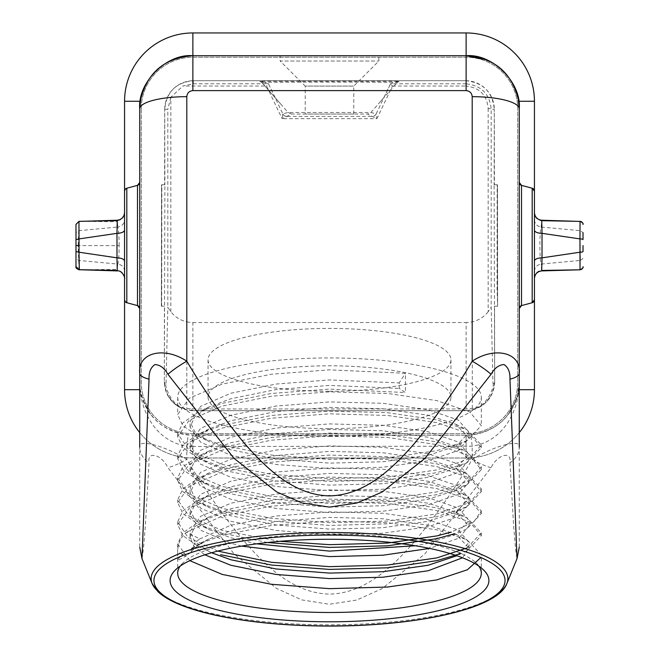 <?xml version="1.0" encoding="UTF-8"?>
<svg xmlns="http://www.w3.org/2000/svg" width="659" height="659" viewBox="0 0 659 659"><rect width="100%" height="100%" fill="white"/><g stroke="black" fill="none" stroke-linecap="round" stroke-linejoin="round"><path stroke-width="0.49" stroke-dasharray="3.29 2.47" d="M164.602 184.751L161.562 184.742L164.882 184.751L164.709 109.353L164.602 184.751M162.221 306.188L161.677 306.188L161.842 184.751L164.882 184.751L164.33 381.635L164.429 306.196L161.397 306.188L164.709 306.196M494.398 184.751L497.438 184.742L494.118 184.751L494.291 109.353L494.398 184.751M193.334 410.689A29.012 29.012 0 0 1 164.33 381.635C166.01 399.263 175.681 408.951 193.334 410.689L465.666 410.689L193.334 410.689C191.415 410.112 190.896 409.536 191.777 408.959L186.802 408.481C172.674 408.325 164.017 386.158 166.06 383.184C165.483 384.09 164.907 383.571 164.33 381.635M161.397 306.188L161.562 184.742L161.397 306.188M164.709 109.353A28.675 28.675 0 0 1 193.384 80.719L465.616 80.719L193.384 80.719C176.002 82.4 166.439 91.939 164.709 109.353L167.814 109.295L167.814 307.102L170.846 311.732C174.882 316.921 180.195 320.29 186.802 321.831L186.802 408.481M465.616 80.719A28.675 28.675 0 0 1 494.291 109.353C492.594 91.972 483.039 82.433 465.616 80.719L465.715 83.792L390.515 83.792L397.097 81.7C397.122 81.568 404.535 81.428 392.36 81.296L266.994 81.296C254.415 81.419 261.812 81.568 261.911 81.7L268.485 83.792L193.285 83.792L182.856 86.041L266.582 86.041L282.101 118.678L291.533 114.048L367.458 114.048L376.899 118.678L392.418 86.041L390.556 83.792L376.19 113.818L370.893 112.491L288.107 112.491L282.81 113.818L268.485 83.792L266.582 86.041M497.438 184.742L497.603 306.188L497.438 184.742M497.603 306.188L494.571 306.196L494.67 381.635L494.118 184.751L497.158 184.751L497.075 288.403L497.603 306.188L494.571 306.196M494.67 381.635A29.012 29.012 0 0 1 465.666 410.689C483.286 408.984 492.957 399.296 494.67 381.635C494.093 383.571 493.517 384.09 492.94 383.192L491.186 307.102L491.186 109.295C489.859 93.973 481.367 85.472 465.715 83.792L465.715 86.041C479.546 87.565 487.026 95.053 488.154 108.513A3.04 0.783 0 0 1 491.186 109.295L494.291 109.353M137.492 185.36L126.816 188.219M186.802 321.831A26.154 25.264 180 0 0 192.873 322.523L192.873 408.959L467.223 408.959C468.112 409.536 467.593 410.112 465.666 410.689M192.873 408.959L191.777 408.959M166.06 383.184L167.814 307.102M580.044 221.399L580.365 260.429L541.163 264.086C539.474 260 539.466 231.26 541.154 227.034L541.706 220.683A7.587 7.438 180 0 1 534.441 213.252L534.441 261.079M534.441 101.264L534.441 389.691A68.314 68.314 0 0 1 466.127 458.005L192.873 458.005A68.314 68.314 0 0 1 124.559 389.691L124.559 101.264A68.314 68.314 0 0 1 192.873 32.95L466.127 32.95A68.314 68.314 0 0 1 534.441 101.264M126.816 302.736L137.492 305.595M124.559 261.079L124.559 230.123M497.323 306.188L494.291 306.196M170.846 311.732L170.846 97.26L182.856 86.041M170.846 97.26L167.814 109.295M492.94 383.192C495.024 385.943 486.358 408.325 472.297 408.456L467.223 408.959M478.788 566.065A151.809 39.293 180 0 0 475.757 562.662A151.809 39.293 180 0 0 329.5 533.905A151.809 39.293 180 0 0 183.243 562.662A151.809 39.293 180 0 0 180.212 566.065M177.691 573.19L177.691 552.069L185.714 556.212L177.691 560.488C177.699 558.989 180.723 555.916 186.777 551.262L198.079 544.35L222.157 535.33L271.409 525.437L329.5 521.071L387.591 522.686L436.843 529.828L466.86 539.68L481.309 554.862L481.309 573.19M186.777 551.262L199.916 544.309C194.982 547.975 191.884 550.702 190.632 552.497C191.868 546.871 194.907 542.349 199.751 538.93L186.645 532.118C180.681 537.036 177.699 543.683 177.691 552.069L177.691 543.864L182.79 532.876L198.079 522.356L222.157 513.336L271.409 503.443L329.5 499.077L387.591 500.692L436.843 507.834L466.86 517.686L481.309 532.867L466.992 547.983M186.645 532.118L222.157 516.088L271.409 506.194L329.5 501.829L387.591 503.443L436.843 510.585L469.752 521.961L481.309 535.627L466.86 550.8L455.937 556.204M189.808 560.652L177.691 543.881M329.5 436.522A151.809 39.293 180 0 0 481.309 397.237A151.809 39.293 180 0 0 329.5 357.944A151.809 39.293 180 0 0 177.691 397.237A151.809 39.293 180 0 0 329.5 436.522M267.521 542.514L222.157 533.156L198.079 524.136L182.79 513.616L177.691 502.611L189.265 486.21L222.157 472.091L271.409 462.206L329.5 457.84L387.591 459.455L436.843 466.597L469.752 477.964L481.309 491.63L466.86 506.812L436.843 516.664L387.616 523.798L329.5 525.421L271.409 521.055L222.157 511.162L198.079 502.142L182.798 491.63L177.691 480.633L189.248 464.224L222.157 450.097L271.409 440.204L329.5 435.838L387.591 437.461L436.843 444.603L469.752 455.97L481.309 469.636L466.86 484.818L436.843 494.67L387.591 501.812L329.459 503.427L271.384 499.061L222.157 489.167L198.079 480.147L182.79 469.628L177.691 458.623L189.265 442.214L222.157 428.103L271.409 418.21L329.5 413.844L387.591 415.467L436.843 422.608L469.743 433.976L481.309 447.634L466.86 462.824L436.843 472.668L387.624 479.81L329.5 481.432L271.409 477.067L222.157 467.173L198.079 458.153L182.798 447.642L177.691 436.637L189.248 420.228L222.157 406.109L271.409 396.216L329.5 391.85L387.591 393.464L436.843 400.614L469.752 411.982L481.309 425.64L466.86 440.83L436.843 450.674L387.591 457.816L329.5 459.438L271.376 455.064L222.157 445.179L198.079 436.159L182.79 425.64L177.691 414.626L189.265 398.225L222.157 384.115L271.409 374.221L329.5 369.856L405.4 373.274L405.4 392.525L399.239 388.415L399.239 382.912L405.4 373.274M279.745 541.327L222.157 530.404L189.265 516.294L177.691 499.893L182.79 488.887L198.079 478.368L222.157 469.348L271.409 459.455L329.5 455.089L387.591 456.703L436.843 463.845L466.86 473.697L481.309 488.879L469.752 502.537L436.843 513.913L387.591 521.055L329.459 522.669L271.384 518.303L222.157 508.41L189.248 494.291L177.691 477.882L182.798 466.877L198.079 456.374L222.157 447.354L271.409 437.461L329.5 433.095L387.591 434.709L436.843 441.851L466.86 451.703L481.309 466.877L469.752 480.543L436.843 491.919L387.624 499.061L329.5 500.675L271.409 496.309L222.157 486.416L189.265 472.305L177.691 455.888L182.79 444.891L198.079 434.372L222.157 425.352L271.409 415.467L329.5 411.101L387.591 412.715L436.843 419.857L466.86 429.709L481.309 444.891L469.743 458.549L436.843 469.925L387.591 477.067L329.442 478.681L271.376 474.315L222.157 464.422L189.248 450.303L177.691 433.894L182.798 422.889L198.079 412.377L222.157 403.357L271.409 393.464L329.5 389.107L405.4 392.525M211.588 552.761L198.079 546.13L182.798 535.619L177.691 524.622L189.248 508.213L222.157 494.085L271.409 484.2L329.5 479.834L387.591 481.449L436.843 488.591L469.743 499.959L481.309 513.625L466.86 528.806L455.937 534.21L428.128 543.271L415.409 545.776M217.808 551.089L188.037 537.423L177.691 521.87L182.798 510.873L198.079 500.362L222.157 491.342L271.409 481.449L329.5 477.083L387.591 478.698L436.843 485.84L466.86 495.692L481.309 510.873L473.656 522.085L451.135 532.126M79.055 269.778L78.157 245.568L119.131 245.626C119.081 254.885 118.653 261.038 117.846 264.086L78.643 260.42L75.983 258.542L75.983 266.648M75.983 224.365L75.983 232.643L78.627 230.699L117.862 227.034L117.294 220.683C121.701 220.073 124.131 217.594 124.559 213.252M81.329 221.35L117.08 221.737M78.157 245.568L78.973 223.014M119.131 245.626C119.09 236.342 118.661 230.148 117.862 227.034C122.047 226.194 124.287 223.813 124.559 219.892M124.559 271.236C124.238 267.208 121.997 264.827 117.846 264.086L117.08 269.374L80.596 269.778M124.559 277.867C124.131 273.534 121.709 271.055 117.302 270.437L117.08 269.374M583.017 251.516L583.017 245.568M583.017 239.604L583.017 232.619L580.373 230.699L541.154 227.034M583.017 258.509L580.365 260.429L580.035 269.72M534.441 277.867A7.587 7.438 0 0 1 541.698 270.437L541.163 264.086M488.154 108.513L488.154 311.732L491.186 307.102M488.154 311.732C484.126 316.913 478.838 320.274 472.297 321.806A26.187 25.297 180 0 1 466.135 322.523L466.135 408.959M519.259 547.11L519.259 447.239C521.533 438.532 495.23 445.344 472.198 459.414C455.114 488.443 435.797 515.948 414.256 541.929C392.55 566.567 365.185 593.471 329.302 594.113C293.296 593.24 266.079 566.114 244.538 541.69C223.129 515.84 203.886 488.418 186.802 459.414C163.737 445.327 137.467 438.54 139.741 447.239L139.741 546.319M466.127 446.489L466.127 435.237L188.153 435.022C155.013 431.126 139.263 403.852 139.741 382.105L140.285 389.691C146.57 417.864 164.099 433.045 192.873 435.237L192.873 458.005A68.314 68.314 0 0 1 139.741 432.634A68.314 68.314 0 0 0 192.873 458.005L466.127 458.005A68.314 68.314 0 0 0 519.259 432.634A68.314 68.314 0 0 1 466.127 458.005L466.127 435.237L192.873 435.237L192.873 446.489L472.198 446.217C504.901 441.028 519.597 408.209 519.259 382.105C519.737 403.843 503.987 431.126 470.847 435.022L466.127 435.237C494.901 433.045 512.43 417.864 518.715 389.691L519.259 382.105L519.259 108.85M141.982 558.618L143.415 549.145L145.375 525.61L149.041 462.799C146.99 450.575 161.389 454.29 167.938 467.692L233.929 553.758L276.5 588.413L301.773 599.896L329.253 604.254L356.708 600.052L382.047 588.676L424.808 554.03L491.062 467.692C497.603 454.306 512.018 450.558 509.959 462.799A30.363 21.615 180 0 0 519.259 447.239L519.259 382.105M280.166 55.718L378.834 55.718L280.166 55.718L280.166 61.032L378.834 61.032L280.166 61.032L305.208 86.082L353.792 86.082L305.208 86.082L305.208 114.056L353.792 114.056L305.208 114.056M139.741 108.85L139.741 447.239A30.363 21.615 180 0 0 149.041 462.799M139.741 382.105L139.741 382.105C139.403 408.209 154.099 441.028 186.802 446.217L188.153 435.022M192.873 322.523L466.135 322.523M329.5 391.281A121.445 31.434 180 0 0 450.945 359.847A121.445 31.434 180 0 0 329.5 328.413A121.445 31.434 180 0 0 208.055 359.847A121.445 31.434 180 0 0 329.5 391.281M509.959 462.799L513.616 525.602L515.577 549.104L517.018 558.618M261.738 81.667L260 81.494L261.862 82.499L280.561 103.867L261.862 82.499L261.911 81.7L261.862 82.499C255.939 82.021 403.003 82.021 397.13 82.507L397.097 81.7L397.13 82.507L370.893 112.491L367.458 114.048M329.5 428.663A121.445 31.434 180 0 0 450.945 397.237A121.445 31.434 180 0 0 329.5 365.803A121.445 31.434 180 0 0 208.055 397.237A121.445 31.434 180 0 0 329.5 428.663M199.916 544.309L209.002 538.947L230.872 530.709L276.121 521.508L329.5 517.389L382.879 518.765L428.128 525.215L455.937 534.276L468.977 547.991L462.511 557.794M204.834 554.82L193.705 546.031L190.023 536.994L194.767 526.747L209.002 516.953L230.872 508.715L276.121 499.514L329.5 495.395L382.879 496.771L428.128 503.221L455.937 512.282L468.977 525.997L458.788 538.197L429.635 548.428M241.556 546.113L230.872 543.271L200.641 530.19L190.023 515L194.767 504.753L209.002 494.958L230.872 486.721L276.121 477.52L329.5 473.401L382.879 474.768L428.128 481.227L455.937 490.288L468.977 504.003L458.359 516.442L428.128 526.78L382.879 533.23L329.5 534.606L276.121 530.479L230.872 521.277L200.641 508.196L190.023 493.006L194.767 482.759L209.002 472.964L230.872 464.727L276.121 455.526L329.5 451.407L382.879 452.774L428.128 459.224L455.937 468.294L468.977 482.009L458.359 494.448L428.128 504.786L382.879 511.236L329.5 512.603L276.121 508.484L230.872 499.283L200.641 486.194L190.023 471.012L194.767 460.765L209.002 450.97L230.872 442.733L276.121 433.531L329.5 429.413L382.879 430.78L428.128 437.23L455.937 446.3L468.977 460.007L458.359 472.454L428.128 482.792L382.879 489.242L329.5 490.609L276.121 486.49L230.872 477.289L200.641 464.2L190.023 449.01L194.767 438.77L209.002 428.976L230.872 420.739L276.121 411.537L329.5 407.41L382.879 408.786L428.128 415.236L455.937 424.305L468.977 438.013L458.359 450.459L428.128 460.789L382.879 467.247L329.5 468.615L276.121 464.496L230.872 455.295L200.641 442.205L190.023 427.016L194.767 416.776L209.002 406.982L230.872 398.744L276.121 389.543L329.5 385.416L399.239 388.415M199.751 538.93L230.872 525.215L276.121 516.013L329.5 511.886L382.879 513.262L428.128 519.712L458.359 530.05L468.977 542.489L456.885 555.726M209.002 551.534L194.767 541.739L190.023 531.492L200.641 516.302L230.872 503.221L276.121 494.019L329.5 489.892L382.879 491.268L428.128 497.718L458.359 508.056L468.977 520.495L455.937 534.21M256.598 543.84L230.872 537.777L209.002 529.539L194.767 519.745L190.023 509.498L200.641 494.308L230.872 481.227L276.121 472.025L329.5 467.898L382.879 469.274L428.128 475.724L458.359 486.062L468.977 498.501L455.937 512.216L428.128 521.277L382.879 527.727L329.5 529.103L276.121 524.984L230.872 515.783L209.002 507.545L194.767 497.751L190.023 487.503L200.641 472.314L230.872 459.224L276.121 450.031L329.5 445.904L382.879 447.28L428.128 453.73L458.359 464.068L468.977 476.506L455.937 490.222L428.128 499.283L382.879 505.733L329.5 507.109L276.121 502.982L230.872 493.789L209.002 485.551L194.767 475.749L190.023 465.509L200.641 450.319L230.872 437.23L276.121 428.037L329.5 423.91L382.879 425.286L428.128 431.736L458.359 442.074L468.977 454.512L455.937 468.228L428.128 477.289L382.879 483.739L329.5 485.115L276.121 480.988L230.872 471.795L209.002 463.557L194.767 453.754L190.023 443.515L200.641 428.325L230.872 415.236L276.121 406.035L329.5 401.916L382.879 403.292L428.128 409.741L458.359 420.08L468.977 432.518L455.937 446.234L428.128 455.295L382.879 461.745L329.5 463.12L276.121 458.994L230.872 449.792L209.002 441.563L194.767 431.76L190.023 421.521L200.641 406.331L230.872 393.242L276.121 384.04L329.5 379.922L399.239 382.912M190.632 552.497L185.714 556.212M286.92 116.429A4.555 4.555 -114 0 1 282.81 113.818L282.101 118.678L376.899 118.678L376.19 113.818A4.555 4.555 -66 0 1 372.08 116.429M376.174 113.941A4.555 4.489 -88.2 0 1 372.178 116.429L286.822 116.429A4.555 4.489 -91.8 0 1 282.826 113.941M534.441 219.892C534.77 223.871 537.003 226.251 541.13 227.034M534.441 271.236C534.77 267.249 537.011 264.869 541.138 264.086M491.062 467.692A30.363 6.779 -148.7 0 1 472.198 459.414L472.198 446.217L470.847 435.022M192.873 446.489L186.802 446.217L186.802 459.414A30.363 6.779 -31.3 0 1 167.938 467.692M141.265 108.85A51.616 51.616 0 0 1 192.873 57.242L466.127 57.242A51.616 51.616 0 0 1 517.735 108.85L517.735 382.105A51.616 51.616 0 0 1 466.127 433.713L192.873 433.713A51.616 51.616 0 0 1 141.265 382.105L141.265 108.85A51.616 51.616 0 0 1 192.873 57.242L466.127 57.242A51.616 51.616 0 0 1 517.735 108.85L517.735 382.105A51.616 51.616 0 0 1 466.127 433.713L192.873 433.713A51.616 51.616 0 0 1 141.265 382.105L141.265 108.85M193.285 83.792L193.384 80.719M472.297 408.456L472.297 321.806M392.418 86.041L465.715 86.041M492.215 597.573A178.367 46.163 0 0 1 329.5 624.823A178.367 46.163 0 0 1 166.785 597.573M280.561 103.867L288.107 112.491L291.533 114.048M140.285 389.691L139.741 389.691M518.715 389.691L519.259 389.691M180.797 407.682L173.556 402.896C168.951 397.385 166.875 394.477 167.312 394.164L171.711 400.878C176.571 405.359 179.602 407.633 180.805 407.69L180.797 407.682M478.879 407.361L484.892 403.275C489.39 398.39 491.655 395.342 491.696 394.148L486.803 401.537C483.747 404.494 481.103 406.438 478.879 407.361M481.309 532.867L481.309 535.619M177.691 397.237L177.691 414.651M177.691 433.894L177.691 436.637M481.309 397.237L481.309 425.648M177.691 521.87L177.691 524.622M481.309 510.873L481.309 513.625M177.691 499.876L177.691 502.628M481.309 488.879L481.309 491.63M177.691 477.882L177.691 480.625M481.309 466.885L481.309 469.636M177.691 455.888L177.691 458.639M481.309 444.891L481.309 447.634M390.515 83.792L383.933 97.474L380.086 101.988M378.431 103.875L397.138 82.499L399 81.494L397.262 81.667M278.914 101.988L275.067 97.474L268.485 83.792M208.055 359.847L208.055 397.237M450.945 359.847L450.945 397.237M353.792 114.056L353.792 86.082L378.834 61.032L378.834 55.718M209.002 538.947L198.079 544.35M455.937 534.276L466.86 539.68M209.002 516.953L198.079 522.356M455.937 512.282L466.86 517.686M209.002 494.958L198.079 500.362M455.937 490.288L466.86 495.692M209.002 472.964L198.079 478.368M455.937 468.294L466.86 473.697M209.002 450.97L198.079 456.374M455.937 446.3L466.86 451.703M209.002 428.976L198.079 434.372M455.937 424.305L466.86 429.709M209.002 406.982L198.079 412.377M468.977 547.991L468.977 542.489M190.023 536.994L190.023 531.492M468.977 525.997L468.977 520.495M190.023 515L190.023 509.498M468.977 504.003L468.977 498.501M190.023 493.006L190.023 487.503M468.977 482.009L468.977 476.506M190.023 471.012L190.023 465.509M468.977 460.007L468.977 454.512M190.023 449.01L190.023 443.515M468.977 438.013L468.977 432.518M190.023 427.016L190.023 421.521M198.079 436.159L209.002 441.563M198.079 458.153L209.002 463.557M466.86 440.83L455.937 446.234M198.079 480.147L209.002 485.551M466.86 462.824L455.937 468.228M198.079 502.142L209.002 507.545M466.86 484.818L455.937 490.222M198.079 524.136L209.002 529.539M466.86 506.812L455.937 512.216M183.243 562.662L175.937 569.467M475.757 562.662L483.063 569.467M150.606 414.297L142.756 399.733M516.244 399.733L508.394 414.297M519.259 382.409L517.093 397.122"/><path stroke-width="0.99" d="M139.741 389.691L124.559 389.691A68.314 68.314 0 0 0 139.741 432.634A68.314 68.314 0 0 1 124.559 389.691L124.559 299.804L125.119 301.55L126.816 302.736L137.492 305.595L137.492 185.36A3.04 3.04 -52.5 0 0 139.741 182.428L137.492 185.36L126.816 188.219L125.119 189.405L124.559 191.151L124.559 101.264A68.314 68.314 0 0 1 192.873 32.95L466.127 32.95A68.314 68.314 0 0 1 534.441 101.264L534.441 389.691A68.314 68.314 0 0 1 519.259 432.634A68.314 68.314 0 0 0 534.441 389.691L519.259 389.691M519.259 308.527A3.04 3.04 0 0 1 521.508 305.595A3.04 3.04 0 0 0 519.259 308.527L521.508 305.595L532.184 302.736L534.441 299.804A3.04 3.04 -105 0 1 532.184 302.736A3.04 3.04 -105 0 0 534.441 299.804M521.508 305.595L532.184 302.736L532.184 188.219L521.508 185.36L519.259 182.428A3.04 3.04 0 0 0 521.508 185.36L521.508 305.595M542.176 270.437L579.945 269.803L541.723 270.907L541.698 270.437L542.019 257.842L579.978 252.216L579.978 238.904L542.019 233.344L542.019 257.842A7.587 3.246 -0 0 0 534.441 261.079L534.441 213.252M534.441 191.151A3.04 3.04 0 0 0 532.184 188.219A3.04 3.04 0 0 1 534.441 191.151L532.184 188.219L521.508 185.36A3.04 3.04 0 0 1 519.259 182.428M124.559 213.252L124.559 261.079C124.081 259.127 121.553 258.048 116.981 257.834L116.981 233.344L79.022 238.912L79.022 252.216L116.981 257.834L117.277 270.907C122.236 269.943 125.523 278.658 124.559 278.493M126.816 188.219L126.816 302.736A3.04 3.04 0 0 1 124.559 299.804L124.559 191.151A3.04 3.04 0 0 1 126.816 188.219A3.04 3.04 0 0 0 124.559 191.151M137.492 305.595L139.741 308.527A3.04 3.04 0 0 0 137.492 305.595A3.04 3.04 0 0 1 139.741 308.527M180.212 566.065A151.809 39.293 180 0 0 177.691 573.19A151.809 39.293 180 0 0 329.5 612.483A151.809 39.293 180 0 0 481.309 573.19A151.809 39.293 180 0 0 478.788 566.065M480.889 557.522L467.42 569.763L436.843 579.895L387.599 587.037L329.516 588.652L271.409 584.286L222.157 574.401L189.808 560.652M460.74 553.511L436.843 560.652L387.607 567.794L329.525 569.409L271.409 565.043L220.625 554.705M466.992 547.983L436.843 557.901L387.591 565.043L329.5 566.658L271.393 562.292L217.808 551.089M454.751 533.708L436.843 538.658L387.591 545.8L329.475 547.415L267.521 542.514M451.135 532.126L436.843 535.907L387.616 543.049L329.5 544.663L279.745 541.327M329.5 539.268A159.396 41.253 0 0 1 483.063 569.467A159.396 41.253 0 0 1 329.5 621.783A159.396 41.253 0 0 1 175.937 569.467A159.396 41.253 0 0 1 329.5 539.268M117.244 270.437L79.327 269.679L75.983 266.648L75.983 224.365L79.055 221.325L116.832 220.691M75.983 232.643L75.983 258.542M81.23 221.35L117.269 220.23L116.981 233.344C121.553 233.138 124.081 232.059 124.559 230.123M78.973 223.014L79.055 221.424M79.055 269.778L81.362 269.77M75.983 251.516L79.022 252.216L79.327 269.679M75.983 224.439L78.956 221.399L79.022 238.912L75.983 239.612M583.017 245.568L583.017 251.516A3.04 0.7 180 0 1 579.978 252.216L580.035 269.72A3.04 3.04 0 0 0 583.017 266.689M583.017 232.619L583.017 239.604A3.04 0.7 180 0 0 579.978 238.904L580.044 221.399L577.515 221.35L580.044 221.399A3.04 3.04 180 0 1 583.017 224.439M541.756 220.683L577.712 221.35L541.723 220.23C537.291 219.62 534.861 217.091 534.441 212.643M139.741 447.239L139.741 373.373C137.467 352.722 163.77 345.942 186.802 361.19C203.886 390.186 223.129 417.617 244.538 443.458C266.079 467.89 293.296 495.016 329.302 495.889C365.185 495.247 392.55 468.343 414.256 443.696C435.797 417.724 455.114 390.219 472.198 361.19L472.198 96.675A47.061 12.183 0 0 1 519.259 108.85L518.715 101.264C512.43 73.091 494.901 57.91 466.127 55.718C492.413 53.346 521.631 82.564 519.259 108.85L519.259 447.239M472.198 96.675C471.811 93.01 469.785 90.983 466.127 90.604L192.873 90.604L192.873 55.718C164.099 57.91 146.57 73.091 140.285 101.264L139.741 108.85C137.369 82.564 166.587 53.346 192.873 55.718L466.127 55.718L486.227 59.672M140.285 101.264L124.559 101.264A68.314 68.314 0 0 1 192.873 32.95L192.873 55.718L466.127 55.718L466.127 90.604M166.785 597.573A178.367 46.163 0 0 1 152.114 583.495A178.367 46.163 0 0 1 329.5 532.497A178.367 46.163 0 0 1 506.886 583.495L517.018 558.618L509.959 379.172C510.231 372.195 508.246 367.327 503.995 364.551C498.847 364.88 494.53 368.126 491.062 374.279L424.898 458.433L382.212 491.985L356.914 502.998L329.5 507.109L301.979 502.965L276.665 491.911L234.011 458.343L167.938 374.279C164.478 368.134 160.162 364.888 154.997 364.551C150.754 367.318 148.769 372.187 149.041 379.172A30.363 8.056 0 0 1 139.741 373.373L139.741 108.85L140.935 97.664M149.041 379.172L141.982 558.618L139.741 547.168M534.441 230.115A7.587 3.229 -0 0 0 542.019 233.344L541.723 220.23M491.062 374.279A30.363 6.779 -148.7 0 0 472.198 361.19C495.263 345.926 521.533 352.754 519.259 373.373A30.363 8.056 0 0 1 509.959 379.172M192.873 90.604C189.215 90.983 187.189 93.01 186.802 96.675A47.061 12.183 180 0 0 139.741 108.85L139.741 108.85M462.511 557.794L428.128 570.768L382.879 577.218L329.5 578.594L276.121 574.467L230.872 565.265L204.834 554.82M429.635 548.428L382.879 555.224L329.5 556.6L241.556 546.113M456.885 555.726L428.128 565.265L382.879 571.724L329.5 573.091L276.121 568.972L230.872 559.771L211.588 552.761M415.409 545.776L329.5 551.097L256.598 543.84M167.938 374.279A30.363 6.779 -31.3 0 1 186.802 361.19L186.802 96.675M126.816 302.736A3.04 3.04 0 0 1 124.559 299.804M137.492 185.36A3.04 3.04 -52.5 0 0 139.741 182.428M329.5 535.092A175.541 45.43 180 0 0 177.477 603.24A175.541 45.43 180 0 0 481.523 603.24A175.541 45.43 180 0 0 329.5 535.092M141.982 558.618L152.114 583.495L157.814 591.518C162.93 596.411 170.541 600.893 180.64 604.954C190.204 608.801 201.654 612.195 214.974 615.135C247.051 622.071 283.914 625.704 325.571 626.05C415.244 626.693 497.965 608.883 506.886 583.495A178.367 46.163 0 0 1 492.215 597.573M75.983 245.568L78.157 245.568M466.127 55.718L466.127 32.95A68.314 68.314 0 0 1 534.441 101.264L518.715 101.264M79.368 269.729L117.277 270.907M117.269 220.23L119.987 219.604L122.426 217.915L124.049 215.378L124.559 212.643M519.259 108.85L518.048 97.581M579.945 221.325C582.523 222.561 583.553 223.566 583.017 224.357M579.945 269.803C582.507 268.625 583.528 267.612 583.017 266.763M79.055 221.325L75.983 224.357M79.064 269.803C76.485 268.6 75.464 267.587 75.983 266.763M78.998 269.72L75.983 266.681M541.723 270.907C537.291 271.516 534.861 274.045 534.441 278.493M517.018 558.618L519.259 547.168"/></g></svg>
